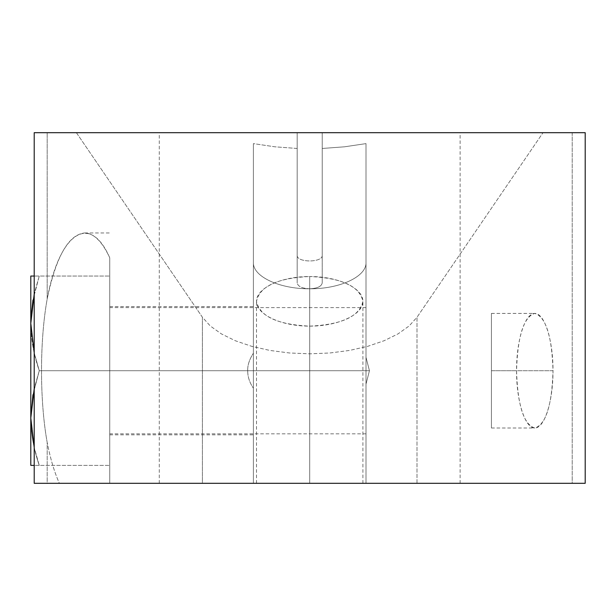 <?xml version="1.0" encoding="UTF-8"?>
<svg xmlns="http://www.w3.org/2000/svg" width="616" height="616" viewBox="0 0 616 616"><rect width="100%" height="100%" fill="white"/><g stroke="black" fill="none" stroke-linecap="round" stroke-linejoin="round"><path stroke-width="0.46" stroke-dasharray="3.08 2.31" d="M585.2 132.686L543.012 132.686L572.218 132.686L572.218 483.314L47.186 483.314L47.186 442.457C50.358 458.681 54.424 472.303 59.367 483.314L47.186 483.314L47.186 442.457C39.632 400.646 39.632 340.779 47.186 298.968L47.186 132.686L76.392 132.686L202.41 317.255L210.272 325.972L221.367 333.887L235.327 340.748L251.705 346.331L269.962 350.45L289.505 352.983L309.702 353.83L329.906 352.983L349.449 350.45L367.706 346.331L384.076 340.748L398.036 333.887L409.132 325.972L417.001 317.255L543.012 132.686L322.222 132.686L322.222 148.464L344.506 146.808L366.004 143.613L366.004 357.319L369.446 370.716L366.004 384.107L366.004 483.314L460.121 483.314L159.282 483.314L460.121 483.314L159.282 483.314L253.399 483.314L253.399 143.613L253.399 483.314L253.399 370.716L109.74 370.716L109.74 434.827L109.74 370.716L247.701 370.716C247.655 376.738 249.557 382.575 253.399 388.234C249.557 382.575 247.655 376.738 247.701 370.716L109.74 370.716L109.74 434.827L109.74 306.599L109.74 433.826L109.74 306.599L109.74 370.716L253.399 370.716L253.399 306.599L253.399 353.191C249.395 359.39 247.493 365.226 247.701 370.716C247.493 365.226 249.395 359.39 253.399 353.191L253.399 143.613L274.898 146.808L297.181 148.464L297.181 132.686L159.282 132.686L460.121 132.686L322.222 132.686L322.222 255.309C322.83 262.809 296.573 262.809 297.181 255.309L297.181 282.944C297.936 286.486 302.11 288.434 309.702 288.781C279.61 289.081 252.768 276.561 253.399 262.531L253.399 483.314L366.004 483.314L366.004 143.613L366.004 357.319L369.446 370.716L109.74 370.716L109.74 307.6L109.74 370.716L366.004 370.716L366.004 307.6L366.004 483.314L366.004 262.531C366.635 276.561 339.801 289.081 309.702 288.781C279.61 289.081 252.768 276.561 253.399 262.531L253.399 143.613L274.898 146.808L297.181 148.464L297.181 282.944L297.181 132.686L297.181 255.309L297.181 132.686L34.203 132.686M309.702 483.314L362.901 483.314L256.51 483.314L309.702 483.314L309.702 326.134C281.243 326.226 256.295 314.599 256.51 301.324C256.295 288.049 281.243 276.422 309.702 276.522C338.169 276.422 363.109 288.049 362.901 301.324C363.109 314.599 338.169 326.226 309.702 326.134C277.454 324.632 259.721 316.362 256.51 301.324C259.721 286.286 277.454 278.016 309.702 276.522L309.702 483.314L362.901 483.314L309.702 483.314L309.702 276.522C341.949 278.016 359.682 286.286 362.901 301.324C359.682 316.362 341.949 324.632 309.702 326.134L309.702 483.314M366.004 384.107L366.004 433.826L366.004 370.716L109.74 370.716L109.74 433.826L109.74 370.716L369.446 370.716L366.004 384.107M309.702 288.781C317.294 288.434 321.467 286.486 322.222 282.944L322.222 148.464L344.506 146.808L366.004 143.613L366.004 262.531C366.635 276.561 339.801 289.081 309.702 288.781C317.294 288.434 321.467 286.486 322.222 282.944L322.222 132.686L457.78 132.686L76.392 132.686L202.41 317.255L202.41 483.314L417.001 483.314L417.001 317.255L543.012 132.686L322.222 132.686L322.222 255.309C322.83 262.809 296.573 262.809 297.181 255.309L297.181 282.944C297.936 286.486 302.11 288.434 309.702 288.781M572.218 132.686L572.218 483.314L417.001 483.314L417.001 317.255L409.132 325.972L398.036 333.887L384.076 340.748L367.706 346.331L349.449 350.45L329.906 352.983L309.702 353.83L289.505 352.983L269.962 350.45L251.705 346.331L235.327 340.748L221.367 333.887L210.272 325.972L202.41 317.255L202.41 483.314L109.74 483.314L109.74 257.796C90.028 212.366 59.436 232.501 47.186 298.968C56.002 256.757 68.43 234.758 84.492 232.964C93.717 233.125 102.133 241.403 109.74 257.796L109.74 483.314L59.367 483.314C54.424 472.303 50.358 458.681 47.186 442.457C39.632 400.646 39.632 340.779 47.186 298.968L47.186 132.686M516.539 370.716C516.47 401.378 525.024 428.243 534.78 428.02C544.544 428.243 553.099 401.378 553.022 370.716C553.099 340.055 544.544 313.182 534.78 313.413C525.024 313.182 516.47 340.055 516.539 370.716L491.429 370.716L491.429 428.02L491.429 370.716L553.022 370.716C551.921 405.451 545.838 424.555 534.78 428.02C523.723 424.555 517.64 405.451 516.539 370.716C517.64 335.974 523.723 316.878 534.78 313.413C545.838 316.878 551.921 335.974 553.022 370.716L491.429 370.716L491.429 428.02L491.429 313.413L491.429 370.716L491.429 313.413L491.429 370.716L516.539 370.716M572.218 483.314L585.2 483.314M34.203 483.314L47.186 483.314M109.74 318.025L109.74 483.314L109.74 257.796L109.74 370.716L39.255 370.716C33.664 354.354 30.846 338.577 30.8 323.377L30.8 465.38L39.255 465.38C33.664 449.025 30.846 433.248 30.8 418.048L30.8 465.38L109.74 465.38L109.74 318.025M32.956 300.131L39.255 276.045L109.74 276.045L30.8 276.045L30.8 418.048C30.846 433.248 33.664 449.025 39.255 465.38L109.74 465.38L39.255 465.38L34.203 447.447L39.255 465.38L109.74 465.38L109.74 370.716L39.255 370.716C33.664 354.354 30.846 338.577 30.8 323.377L30.8 276.045L39.255 276.045L34.203 293.986L39.255 276.045L109.74 276.045L39.255 276.045L32.956 300.131M34.203 276.045L39.255 276.045L34.203 276.045M32.956 394.794L39.255 370.716L109.74 370.716L39.255 370.716L34.203 388.65L39.255 370.716L34.203 352.775L39.255 370.716L32.956 394.794M109.74 434.827L253.399 434.827M109.74 306.599L253.399 306.599M460.121 483.314L460.121 132.686M159.282 483.314L159.282 132.686M366.004 307.6L109.74 307.6M366.004 433.826L109.74 433.826M84.623 232.964L109.74 232.964M491.429 428.02L534.78 428.02M491.429 313.413L534.78 313.413M256.51 483.314L256.51 301.324M362.901 483.314L362.901 301.324"/><path stroke-width="0.92" d="M47.186 483.314L572.218 483.314M47.186 132.686L572.218 132.686M34.203 132.686L585.2 132.686L585.2 483.314L34.203 483.314L34.203 132.686M30.846 320.104L32.956 300.131L30.846 320.104M30.8 276.045L34.203 276.045L30.8 276.045L30.8 323.377L34.203 352.775L30.8 323.377L30.8 276.045M34.203 293.986L30.8 323.377L34.203 293.986M30.8 418.048L32.956 394.794L30.8 418.048L34.203 447.447L30.8 418.048L30.8 323.377L30.8 465.38L30.8 418.048L34.203 388.65L30.8 418.048M34.203 465.38L30.8 465.38L34.203 465.38"/></g></svg>
